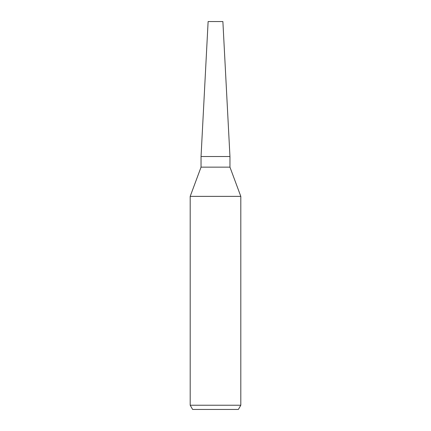 <?xml version="1.0" encoding="UTF-8"?>
<svg xmlns="http://www.w3.org/2000/svg" width="431" height="431" viewBox="0 0 431 431"><rect width="100%" height="100%" fill="white"/><g stroke="black" fill="none" stroke-linecap="round" stroke-linejoin="round"><path stroke-width="0.32" stroke-dasharray="2.15 1.62" d="M229.955 167.147L201.045 167.147M229.955 156.518L201.045 156.518L229.955 156.518M240.805 196.369L190.195 196.369M240.805 405.232L190.195 405.232M238.37 409.45L192.63 409.45M222.881 21.55L208.119 21.55"/><path stroke-width="0.65" d="M229.955 167.147L229.955 156.518L201.045 156.518L229.955 156.518L222.881 21.55L208.119 21.55L201.045 156.518L201.045 167.147L229.955 167.147L240.805 196.369L240.805 405.232L190.195 405.232L192.63 409.45L238.37 409.45L240.805 405.232M201.045 167.147L190.195 196.369L240.805 196.369M190.195 196.369L190.195 405.232"/></g></svg>

